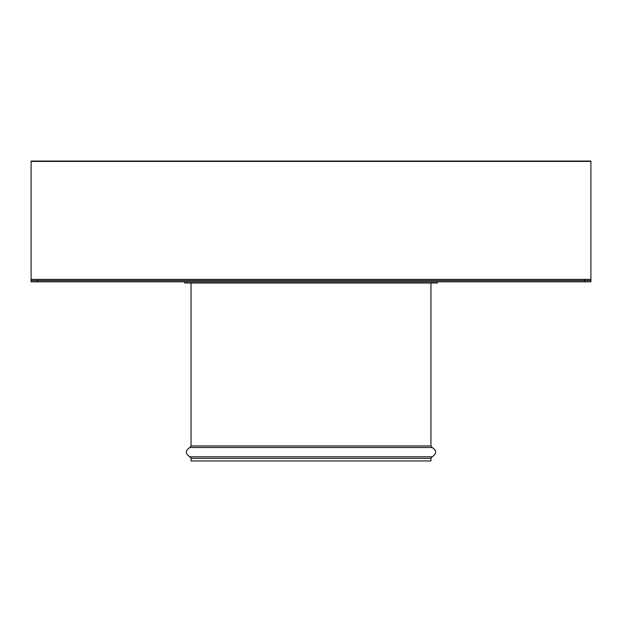 <?xml version="1.0" encoding="UTF-8"?>
<svg xmlns="http://www.w3.org/2000/svg" width="622" height="622" viewBox="0 0 622 622"><rect width="100%" height="100%" fill="white"/><g stroke="black" fill="none" stroke-linecap="round" stroke-linejoin="round"><path stroke-width="0.93" d="M37.499 281.813L37.499 280.608L31.1 280.608L31.1 279.41L37.499 279.41L37.499 280.608L584.501 280.608L584.501 279.41L590.9 279.41L590.9 280.608L31.1 280.608L31.1 281.813L590.9 281.813L590.9 280.608L584.501 280.608L584.501 281.813M37.499 279.41L584.501 279.41M31.1 279.41L31.1 161.051L590.9 161.051L590.9 279.387L31.1 279.387M437.352 281.813L437.352 283.01L184.648 283.01L184.648 281.813M191.04 458.344L430.96 458.344L430.96 460.949L191.04 460.949L191.04 458.344L189.842 456.797C185.154 453.695 185.154 450.6 189.842 447.506L191.04 445.958L430.96 445.958L430.96 283.01M590.9 161.425L31.1 161.425M430.96 458.344L432.158 456.797C436.846 453.695 436.846 450.6 432.158 447.506L189.842 447.506M432.158 456.797L189.842 456.797M191.04 283.01L191.04 445.958M432.158 447.506L430.96 445.958"/></g></svg>
